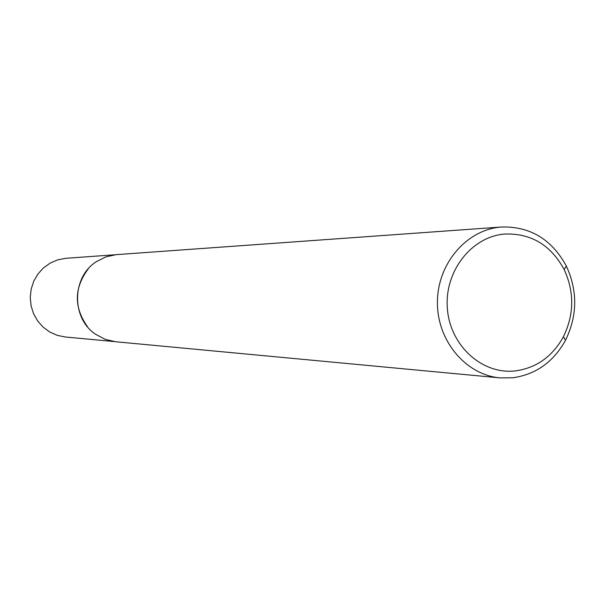 <?xml version="1.0" encoding="UTF-8"?>
<svg xmlns="http://www.w3.org/2000/svg" width="605" height="605" viewBox="0 0 605 605"><rect width="100%" height="100%" fill="white"/><g stroke="black" fill="none" stroke-linecap="round" stroke-linejoin="round"><path stroke-width="0.91" d="M113.831 341.538L65.234 336.977L57.263 335.344L49.791 332.024L43.167 327.169L37.676 320.983L33.585 313.745L31.067 305.782L30.25 297.456L31.165 289.13L33.767 281.196L37.941 274.005L43.499 267.879L50.185 263.092L57.687 259.855L65.68 258.312L114.791 254.788M500.108 377.891L115.706 341.757L105.255 339.367L95.703 334.338C71.171 318.343 71.632 277.037 96.505 261.587L105.951 256.845L116.213 254.645L501.779 226.988C530.305 226.376 551.843 239.429 566.378 266.132C577.73 290.945 577.457 315.628 565.554 340.184C553.492 361.971 535.886 374.503 512.76 377.785L500.108 377.891C465.737 374.934 436.999 340.63 437.423 302.152C437.46 263.674 466.614 229.658 501.023 227.049L501.779 226.988M515.43 370.895C536.431 367.946 552.418 356.572 563.391 336.781C574.213 314.464 574.463 292.034 564.14 269.482C550.747 244.972 530.963 233.159 504.789 234.037C471.477 236.525 444.199 271.569 447.375 308.626C450.052 345.727 482.321 374.85 515.43 370.895M87.619 326.897C73.734 307.393 73.954 288.041 88.262 268.847M564.14 269.482L566.378 266.132M563.391 336.781L565.554 340.184"/></g></svg>

